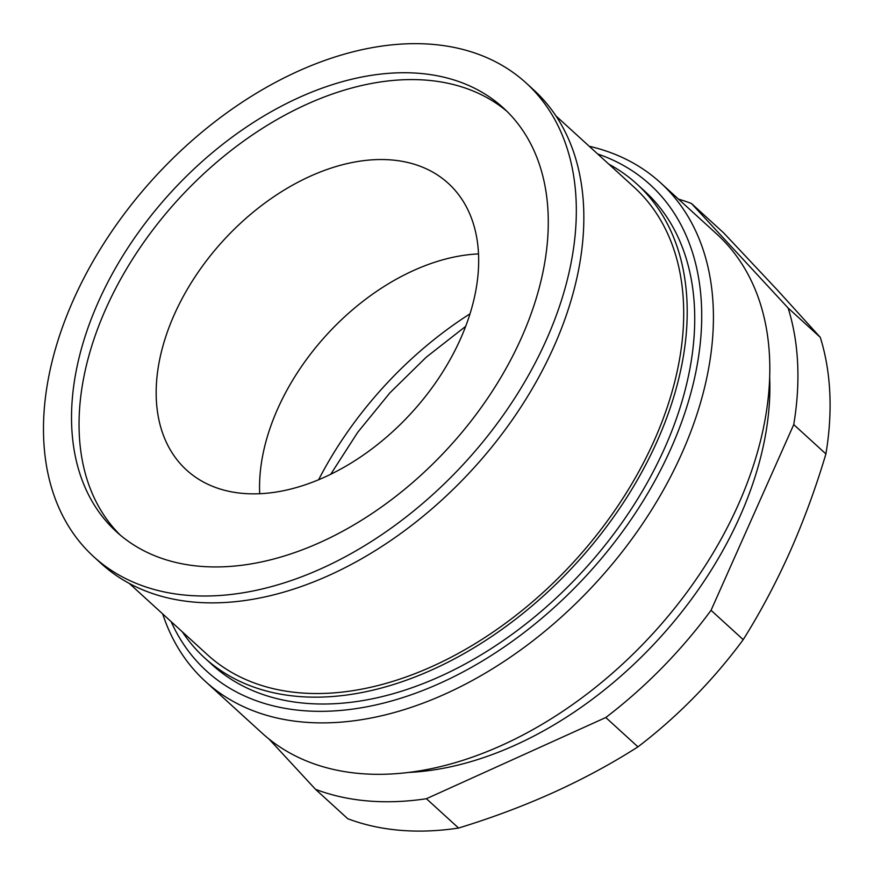 <?xml version="1.0" encoding="UTF-8"?>
<svg xmlns="http://www.w3.org/2000/svg" width="874" height="874" viewBox="0 0 874 874"><rect width="100%" height="100%" fill="white"/><g stroke="black" fill="none" stroke-linecap="round" stroke-linejoin="round"><path stroke-width="1.31" d="M825.908 453.923A354.451 233.008 -47.6 0 0 829.787 392.601A354.451 233.008 -47.6 0 0 820.282 337.342L788.119 308.009A354.451 233.008 -47.6 0 1 793.745 424.589L711.054 610.314L743.217 639.648C760.456 612.193 776.046 582.882 789.987 551.734C803.829 520.489 815.803 487.889 825.908 453.923L793.745 424.589M458.577 828.049C491.811 817.878 523.515 806.003 553.69 792.401C583.777 778.723 611.866 763.537 637.954 746.855L605.791 717.521L426.414 798.716L458.577 828.049A354.451 233.008 -47.6 0 1 347.699 818.687L315.536 789.342L269.006 739.043M637.954 746.855A354.451 233.008 -47.6 0 0 743.217 639.648M605.791 717.521A354.451 233.008 -47.6 0 0 711.054 610.314M820.282 337.342L777.368 290.026L723.596 232.823L691.432 203.478A354.451 233.008 -47.6 0 0 678.486 199.13M315.536 789.342A354.451 233.008 -47.6 0 0 426.414 798.716M691.432 203.478L788.119 308.009M409.141 772.408A320.703 210.82 -47.6 0 0 769.666 377.164M162.673 613.909A337.572 221.92 -47.6 0 0 205.51 681.534L261.894 732.958A337.572 221.92 -47.6 0 0 581.516 698.129A337.572 221.92 -47.6 0 0 769.524 356.756A337.572 221.92 -47.6 0 0 716.888 234.156L660.504 182.721A337.572 221.92 -47.6 0 0 589.229 146.264M171.118 621.611A329.137 216.37 -47.6 0 0 481.454 661.563A329.137 216.37 -47.6 0 0 701.44 304.207A329.137 216.37 -47.6 0 0 597.674 153.977M205.51 681.534A337.572 221.92 -47.6 0 0 525.132 646.694A337.572 221.92 -47.6 0 0 713.14 305.321A337.572 221.92 -47.6 0 0 660.504 182.721M555.875 115.849L634.065 187.167A316.475 208.045 132.4 0 1 654.145 440.704A316.475 208.045 132.4 0 1 207.509 654.801L129.33 583.482M174.297 314.596A194.104 127.604 132.4 0 1 448.231 183.289A194.104 127.604 132.4 0 1 460.543 338.795A194.104 127.604 132.4 0 1 186.61 470.103A194.104 127.604 132.4 0 1 174.297 314.596M259.709 493.777A194.104 127.604 132.4 0 1 277.659 408.89A194.104 127.604 132.4 0 1 478.504 253.908M526.028 82.899L533.544 89.76A320.703 210.82 132.4 0 1 553.887 346.683A320.703 210.82 132.4 0 1 101.297 563.632L93.78 556.771A320.703 210.82 132.4 0 1 73.427 299.858A320.703 210.82 132.4 0 1 526.028 82.899A320.703 210.82 132.4 0 1 546.37 339.822A320.703 210.82 132.4 0 1 93.78 556.771M98.325 301.956A286.945 188.631 132.4 0 1 503.271 107.841A286.945 188.631 132.4 0 1 521.483 337.714A286.945 188.631 132.4 0 1 116.526 531.829A286.945 188.631 132.4 0 1 98.325 301.956M120.361 535.183A286.945 188.631 132.4 0 1 105.841 308.817A286.945 188.631 132.4 0 1 506.964 111.348M608.883 164.192A320.703 210.82 132.4 0 1 636.906 184.043L644.422 190.903A320.703 210.82 132.4 0 1 664.775 447.827A320.703 210.82 132.4 0 1 212.185 664.775L204.669 657.925A320.703 210.82 132.4 0 1 182.327 631.836M636.906 184.043A320.703 210.82 132.4 0 1 657.259 440.966A320.703 210.82 132.4 0 1 204.669 657.925M470.004 313.821A295.379 194.17 -47.6 0 0 318.584 479.826M465.667 326.363L426.272 357.171L389.924 392.83L357.739 432.291L330.678 474.353"/></g></svg>
